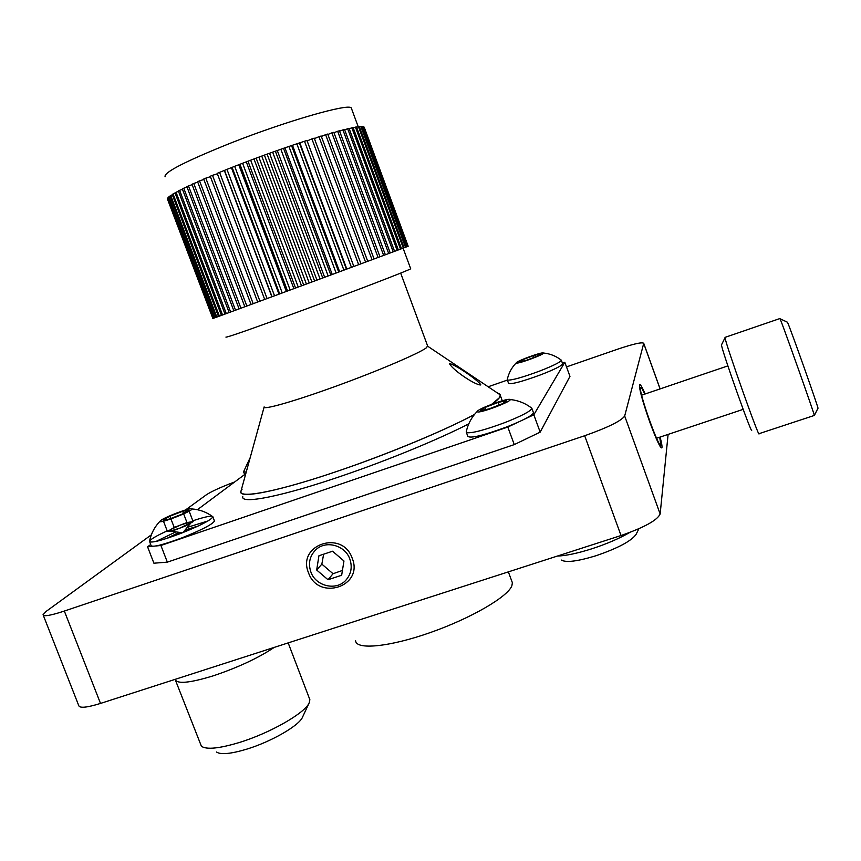<?xml version="1.0" encoding="UTF-8"?>
<svg xmlns="http://www.w3.org/2000/svg" width="861" height="861" viewBox="0 0 861 861"><rect width="100%" height="100%" fill="white"/><g stroke="black" fill="none" stroke-linecap="round" stroke-linejoin="round"><path stroke-width="1.29" d="M310.853 571.941C315.729 586.384 336.457 591.195 346.014 580.023C351.213 573.943 352.483 566.947 349.835 559.037C345.175 545.325 326.05 540.008 316.019 549.587C309.723 555.775 307.99 563.223 310.853 571.941M645.158 393.972C642.134 387.073 640.25 383.909 639.519 384.469C638.991 388.429 642.392 400.914 649.743 421.933C656.168 439.325 660.204 447.989 661.84 447.946C662.346 447.074 661.765 443.447 660.096 437.065M234.698 481.945C221.083 487.035 211.623 491.33 206.285 494.838L185.47 509.992M151.342 534.832L46.182 611.375L43.05 614.689C43.437 616.777 50.53 615.572 64.338 611.052L584.673 435.741C607.995 427.476 621.33 420.9 624.677 416.014L643.727 343.324C642.209 341.903 633.438 343.883 617.434 349.265L566.506 366.904M43.298 615.303L78.685 705.428C79.406 708.377 86.681 707.71 100.511 703.426L621.029 535.531C644.286 527.427 657.33 520.248 660.15 513.985L668.104 434.396M480.696 384.964C474.831 385.082 452.908 370.058 449.646 363.945L449.722 363.633C455.609 364.795 477.102 379.507 480.761 384.684L480.696 384.964M264.144 406.887C262.261 410.471 294.634 401.269 337.081 385.793C379.486 370.359 419.985 352.988 426.55 347.661L427.573 345.799M499.326 397.793L500.349 394.941L497.68 393.154L499.638 393.94L500.381 395.576C500.187 397.513 497.292 400.419 491.696 404.293L499.326 397.793M264.101 407.102L241.058 490.856C237.518 498.53 270.15 493.181 323.575 475.853C376.881 458.59 441.575 432.157 474.476 414.485C445.492 430.102 390.496 453.112 340.956 470.041C280.428 490.921 238.54 499.305 240.843 491.588L242.081 489.209M355.615 640.756C356.067 650.13 389.215 647.02 429.983 632.674C470.719 618.446 507.689 596.91 511.854 585.824L512.392 582.757L511.703 580.927M524.112 419.372L533.82 414.787L564.827 362.287L569.96 376.386L540.181 432.136L514.265 444.599L167.346 562.147L153.904 563.202L147.575 546.821L150.664 544.518M167.809 538.082L179.411 532.367M184.889 530.215L197.169 526.512M197.417 509.701L244.61 474.562M147.575 546.821L152.537 546.326M155.841 545.992L160.91 545.487L167.346 562.147M514.265 444.599L507.807 427.056L160.91 545.487M507.807 427.056L517.676 422.407M564.827 362.287L562.298 362.847M488.155 386.772L507.377 380.088M533.82 414.787L540.181 432.136M242.78 496.668C240.542 504.578 282.505 496.377 343.033 475.552C388.397 460.065 438.712 439.304 468.782 423.86M502.254 400.763L501.705 399.17M225.916 337.103C226.034 337.835 248.904 329.881 294.537 313.243C350.642 292.718 410.396 269.773 410.697 268.75L410.643 268.61M165.118 176.796C163.364 172.598 185.201 161.373 230.63 143.109C286.627 120.96 348.834 103.169 351.266 107.937L351.6 108.841M212.882 318.505L167.4 198.923L212.882 318.505L167.669 198.148L213.582 318.258L214.389 317.957L168.562 197.147L168.993 196.76L214.895 317.774L216.122 317.322L170.08 195.921L170.715 195.469L216.832 317.074L218.479 316.461L172.222 194.478L173.061 193.951L219.383 316.138L221.438 315.374L174.987 192.821L176.031 192.229L222.547 314.975L225.001 314.071L178.356 190.959L179.605 190.313L226.303 313.598L229.144 312.543L182.328 188.914L183.77 188.204L230.63 312.005L233.848 310.81L186.88 186.686L188.494 185.911L235.516 310.208L239.089 308.884L191.981 184.286L193.768 183.468L240.929 308.216L244.836 306.764L197.599 181.736L199.548 180.864L246.827 306.032L251.046 304.471L203.702 179.056L205.801 178.141L253.188 303.696L257.676 302.028M168.702 197.524L167.895 197.847M170.22 196.297L168.993 196.76M172.361 194.855L170.715 195.469M216.133 317.332L216.832 317.074M175.127 193.198L173.061 193.951M218.479 316.471L219.383 316.138M178.507 191.346L176.031 192.229M221.438 315.384L222.547 314.975M182.478 189.302L179.605 190.313M225.001 314.071L226.303 313.598M187.031 187.074L183.77 188.204M229.144 312.554L230.63 312.005M192.132 184.684L188.494 185.911M233.848 310.821L235.516 310.208M197.75 182.155L193.768 183.468M239.089 308.895L240.929 308.216M203.863 179.486L199.548 180.864M244.836 306.774L246.827 306.032M210.418 176.699L205.801 178.141M251.046 304.482L253.188 303.696M259.947 301.189L257.687 302.028L210.245 176.247L212.495 175.31L259.947 301.189L264.693 299.434M217.381 173.825L212.495 175.31M267.082 298.563L264.704 299.445L217.198 173.352L219.566 172.383L267.082 298.563L272.054 296.722L224.495 170.381L219.566 172.383M224.495 170.381L226.97 169.38L274.541 295.807L279.685 293.902L232.104 167.346L226.97 169.38M272.054 296.722L274.541 295.807M232.104 167.346L234.666 166.334L282.247 292.955L287.542 290.996L239.95 164.279L234.666 166.334M279.685 293.902L282.247 292.955M239.95 164.279L242.587 163.267L290.168 290.028L295.571 288.037L247.99 161.201L242.587 163.267M287.542 290.996L290.168 290.028M247.99 161.201L250.669 160.2L298.24 287.047L303.707 285.023L256.158 158.144L250.669 160.2M295.571 288.037L298.24 287.047M256.158 158.144L258.87 157.143L306.398 284.033L311.897 281.999L264.402 155.109L258.87 157.143M303.707 285.023L306.398 284.033M264.402 155.109L267.114 154.13L314.588 280.998L320.066 278.975L272.646 152.139L267.114 154.13M311.897 281.999L314.588 280.998M272.646 152.139L275.359 151.181L322.746 277.985L328.159 275.972L280.847 149.254L275.359 151.181M320.066 278.975L322.746 277.985M280.847 149.254L283.517 148.318L330.807 274.993L336.134 273.023L288.919 146.467L283.517 148.318M328.159 275.972L330.807 274.993M288.919 146.467L291.545 145.574L338.717 272.065L343.905 270.139L296.83 143.798L291.545 145.574M336.134 273.023L338.717 272.065M296.83 143.798L299.38 142.948L346.413 269.213L351.439 267.351L304.503 141.258L299.38 142.948M343.905 270.139L346.413 269.213M304.503 141.258L306.968 140.461L353.849 266.458L351.439 267.351M353.849 266.447L358.66 264.671L311.897 138.89L307.151 140.956M311.897 138.89L314.254 138.147L360.974 263.821L358.66 264.671M360.963 263.81L365.548 262.121L318.947 136.695L314.426 138.61M318.947 136.695L321.185 136.006L367.722 261.313L372.027 259.721L325.619 134.682L321.357 136.447M365.548 262.121L367.722 261.313M325.619 134.682L327.729 134.058L374.061 258.957L378.076 257.471L331.862 132.863L327.88 134.477M372.027 259.721L374.061 258.957M331.862 132.863L333.82 132.314L379.959 256.772L383.64 255.405L337.641 131.27L333.971 132.723M378.076 257.471L379.959 256.772M337.641 131.27L339.438 130.786L385.362 254.77L388.698 253.532L342.915 129.882L339.578 131.184M383.64 255.405L385.362 254.77M342.915 129.882L344.54 129.484L390.237 252.951L393.208 251.842L347.661 128.73L344.68 129.871M388.698 253.532L390.237 252.951M347.661 128.73L349.092 128.397L394.575 251.337L397.169 250.379L351.837 127.805L349.232 128.784M393.208 251.842L394.575 251.337M351.837 127.805L353.096 127.557L398.342 249.938L397.169 250.379M398.342 249.927L400.537 249.12L355.442 127.116L353.225 127.934M355.442 127.116L356.497 126.944L401.517 248.754L400.537 249.12M401.517 248.743L403.314 248.076L358.456 126.664L356.637 127.32M358.456 126.664L359.317 126.567L404.1 247.785L405.488 247.268L360.856 126.449L359.457 126.944M403.314 248.076L404.1 247.785M360.856 126.449L361.512 126.427L406.069 247.053L407.049 246.676L362.653 126.459L361.652 126.804M405.488 247.268L406.069 247.053M362.653 126.459L407.425 246.537L407.996 246.321L363.826 126.707L363.245 126.901M363.826 126.707L408.179 246.246L364.225 127.234M346.822 269.052L299.983 143.292M339.621 271.721L292.654 145.724M332.217 274.465L285.12 148.286M324.64 277.264L277.446 150.955M316.966 280.105L269.697 153.71M309.239 282.968L261.905 156.541M301.522 285.82L254.146 159.414M293.87 288.65L246.461 162.309M286.347 291.438L238.927 165.215M278.986 294.15L231.587 168.099M271.861 296.787L224.495 170.941M644.781 394.101C642.672 389.506 641.316 387.332 640.713 387.568L640.53 387.913C638.636 392.056 659.494 450.464 660.785 444.663L659.73 437.194M787.277 322.143L787.471 322.272C789.483 325.706 819.543 410.503 817.95 408.275L814.334 415.519C816.002 418.36 782.025 322.498 780.055 318.818L779.862 318.559M751.707 430.037C752.525 437.173 721.389 349.405 721.496 344.874L725.048 337.695C725.016 342.355 759.8 440.531 759.058 433.675L814.269 415.465M175.59 680.567L201.409 746.261C206.5 749.791 219.017 748.564 238.992 742.602C269.967 733.195 305.257 712.93 309.196 702.813L302.48 717.245C299.165 725.586 271.15 741.784 246.569 749.21C230.705 753.935 220.664 754.871 216.455 752.008M274.272 647.375C258.203 658.084 237.851 667.566 213.237 675.831C189.635 683.053 176.914 684.237 175.063 679.383M309.196 702.813L309.874 699.724L309.25 698.088M638.905 528.719L636.096 534.358C631.307 541.074 617.94 548.199 595.984 555.743C577.559 561.35 566.043 562.803 561.447 560.091M557.325 556.077C566.021 555.754 577.527 553.322 591.851 548.791C606.768 543.904 619.414 538.459 629.8 532.453M308.496 572.726C296.582 544.669 342.398 529.257 352.214 558.251C363.988 586.545 318.161 601.473 308.496 572.726M342.43 570.445L333.046 573.727L328.019 579.744L341.656 575.256L343.959 560.985L332.572 551.223L318.936 555.765L316.676 570.014L328.019 579.744M316.676 570.014L321.853 564.127L333.046 573.727M321.853 564.127L323.618 554.204M466.393 432.48L467.814 436.344C470.407 438.626 483.365 435.494 506.698 426.948C523.24 420.372 532.173 415.659 533.497 412.817L533.325 412.333M477.392 411.246L477.478 411.849C479.986 413.506 512.973 401.011 510.024 399.526L509.809 399.418C507.215 398.105 479.05 408.383 477.392 411.246C471.688 417.015 467.975 423.87 466.253 431.802L466.63 432.642C471.796 433.47 484.614 430.091 505.063 422.514C521.615 415.938 530.559 411.257 531.904 408.458L531.151 407.705M485.13 407.425L498.132 402.431L506.752 400.591L502.318 403.787L489.113 408.867L480.546 410.665L485.13 407.425L485.905 409.535M499.089 405.025L498.132 402.431M507.323 379.949L508.539 383.263C510.864 384.641 521.744 381.757 541.192 374.632C554.495 369.412 561.663 365.828 562.685 363.88L562.588 363.622M516.439 362.675L516.6 363.041C519.032 363.859 545.497 353.936 543.377 352.999L543.13 352.913C540.676 352.278 517.429 360.791 516.439 362.675C511.735 367.432 508.668 373.061 507.258 379.583L507.699 380.121C512.392 380.239 523.111 377.193 539.858 370.983C553.171 365.764 560.35 362.201 561.372 360.296L560.963 359.876M522.649 359.737L533.325 355.658L540.622 353.871L537.199 356.196L526.383 360.328L519.118 362.083L522.649 359.737L523.144 361.103M533.971 357.423L533.325 355.658M193.133 521.594L186.46 525.597L179.992 528.084L191.336 522.433L190.044 522.067L180.606 524.995L186.977 522.541L193.133 521.594L189.129 511.143M175.838 531.883L156.002 541.44M167.206 530.882C156.605 535.725 150.707 539.169 149.502 541.214L151.052 545.54C152.472 547.531 162.794 544.948 182.015 537.813C201.496 530.032 212.312 524.446 214.475 521.066L214.303 520.604M149.448 541.386C150.858 543.323 161.168 540.719 180.39 533.583C199.87 525.813 210.708 520.259 212.893 516.923L212.193 516.256M160.038 521.271C158.392 524.371 192.218 511.391 191.788 509.099L191.723 508.916C190.884 507.064 161.922 518.182 160.178 521.034L160.038 521.271M169.886 516.169L182.65 511.283L188.785 510.25L182.069 514.168L169.111 519.14L163.063 520.119L169.886 516.169L170.779 518.494M212 516.213C209.126 515.976 202.733 517.504 192.832 520.797M207.996 520.948L187.224 527.395M186.977 522.541L183.641 513.866M183.447 513.36L182.65 511.283M167.432 531.474L170.844 529.45L169.197 530.968L170.467 531.022L179.992 528.084L173.513 530.57L167.432 531.474L163.482 521.196M174.223 527.449L180.606 524.995L170.844 529.45L174.223 527.449L170.941 518.935M243.663 472.086L245.234 475.67M250.207 457.589L243.588 471.72L246.214 472.119M660.075 388.903L643.705 343.421M660.15 513.985L624.677 416.014M621.029 535.531L584.673 435.741M100.511 703.426L64.338 611.052M183.393 532.023L190.485 529.483M198.105 526.071L185.061 530.01M174.751 535.682L181.703 532.69M179.142 532.335L166.819 538.405M660.129 388.892L643.727 343.324M427.799 346.283L500.349 394.941M427.777 346.359L400.666 273.098M512.392 582.757L508.356 571.865M498.745 393.864L499.638 393.94M502.254 400.677L500.381 395.576M358.219 126.75L351.266 107.937M410.697 268.75L403.088 248.162M660.785 444.663L660.021 446.224M640.713 387.568L639.454 386.955M656.577 438.249L743.161 409.373M725.027 337.383L779.915 318.538M641.639 395.167L727.879 365.882M787.438 322.218L780.023 318.753M309.874 699.724L288.177 642.898M531.894 408.275C525.447 403.239 518.15 400.322 510.024 399.526M533.497 412.817L531.904 408.458M561.372 360.199C556.066 356.056 550.071 353.667 543.377 352.999M562.685 363.88L561.372 360.296M182.909 532.604L190.938 522.907M212.893 516.761C206.64 512.101 199.58 509.486 191.723 508.916M160.178 521.034C154.668 526.76 151.106 533.476 149.502 541.214M214.475 521.066L212.893 516.923M182.435 532.787L170.058 531.086M170.004 531.076L169.197 530.968"/></g></svg>
